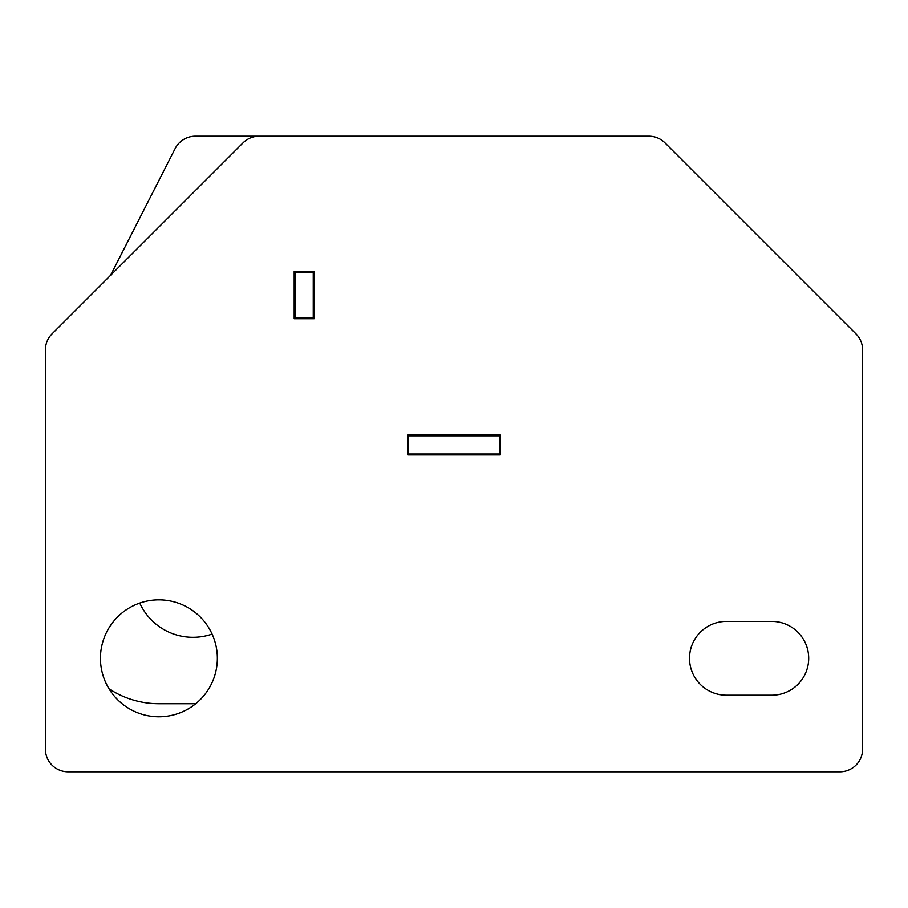 <?xml version="1.0" encoding="UTF-8"?>
<svg xmlns="http://www.w3.org/2000/svg" width="908" height="908" viewBox="0 0 908 908"><rect width="100%" height="100%" fill="white"/><g stroke="black" fill="none" stroke-linecap="round" stroke-linejoin="round"><path stroke-width="1.36" d="M295.1 317.8L313.26 317.8L313.26 318.708L314.168 318.708L314.168 272.4L295.1 272.4L295.1 318.708M407.692 435.84L408.6 435.84L408.6 454L500.308 454L499.4 454L499.4 435.84L500.308 435.84L500.308 434.932L431.3 434.932L431.3 435.84M771.8 695.188A36.888 36.888 0 0 0 808.688 658.3A36.888 36.888 0 0 0 771.8 621.413L726.4 621.413A36.888 36.888 0 0 0 689.513 658.3A36.888 36.888 0 0 0 726.4 695.188L771.8 695.188A36.888 36.888 0 0 0 808.688 658.3A36.888 36.888 0 0 0 771.8 621.413M52.051 333.849L243.049 142.851A22.7 22.7 0 0 1 259.098 136.2L648.902 136.2A22.7 22.7 0 0 1 664.951 142.851L855.949 333.849A22.7 22.7 0 0 1 862.6 349.898L862.6 749.1A22.7 22.7 0 0 1 839.9 771.8L68.1 771.8A22.7 22.7 0 0 1 45.4 749.1L45.4 349.898A22.7 22.7 0 0 1 52.051 333.849L110.549 275.351L175.131 148.594L110.549 275.351M158.9 716.753A58.453 58.453 0 0 0 217.352 658.3A58.453 58.453 0 0 0 158.9 599.847A58.453 58.453 0 0 0 100.448 658.3A58.453 58.453 0 0 0 158.9 716.753M314.168 318.708L314.168 271.492L294.192 271.492L294.192 318.708L314.168 318.708M407.692 454.908L500.308 454.908L500.308 434.932L407.692 434.932L407.692 454.908M726.4 621.413A36.888 36.888 0 0 0 689.513 658.3A36.888 36.888 0 0 0 726.4 695.188M862.6 349.898L862.6 749.1M664.951 142.851L855.949 333.849M259.098 136.2L648.902 136.2M45.4 749.1L45.4 349.898M839.9 771.8L68.1 771.8M408.6 454L407.692 454M313.26 271.492L313.26 317.8M295.1 271.492L295.1 272.4M499.4 435.84L408.6 435.84M158.9 703.7L195.719 703.7L158.9 703.7A90.8 90.8 0 0 1 109.017 688.775M195.356 136.2L272.4 136.2L195.356 136.2A22.7 22.7 0 0 0 175.131 148.594M212.097 634.079A58.453 58.453 0 0 1 139.753 603.071M500.308 454L499.4 454"/></g></svg>
